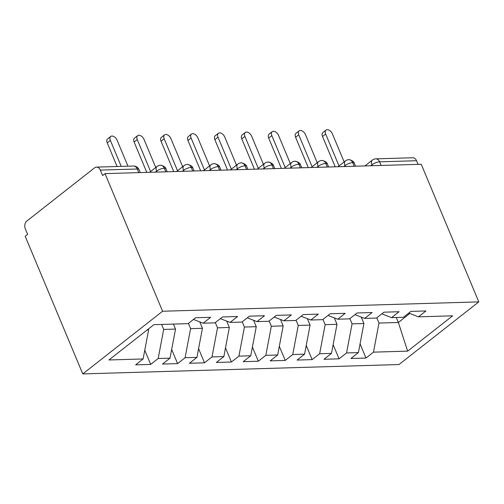 <?xml version="1.0" encoding="UTF-8"?>
<svg xmlns="http://www.w3.org/2000/svg" width="504" height="504" viewBox="0 0 504 504"><rect width="100%" height="100%" fill="white"/><g stroke="black" fill="none" stroke-linecap="round" stroke-linejoin="round"><path stroke-width="0.76" d="M138.776 172.62L137.264 169.004L100.328 170.094A5.827 4.202 -91.7 0 0 96.522 167.114A5.827 4.202 -91.7 0 0 94.569 167.857L26.851 221.023A5.827 4.202 -91.7 0 0 25.351 228.961L27.619 234.379L25.2 236.282L82.769 373.905L398.985 364.549L478.8 301.883L162.584 311.245L82.769 373.905M365.98 358.035L373.477 352.145L407.654 351.137L452.642 315.819L418.459 316.827L425.962 310.943L410.886 311.39L403.389 317.274L391.551 317.627L399.048 311.737L383.979 312.184L376.482 318.068L364.638 318.421L372.135 312.537L357.065 312.984L349.568 318.868L337.724 319.221L345.221 313.331L330.151 313.778L322.654 319.662L310.81 320.015L318.308 314.131L303.238 314.572L295.741 320.462L283.903 320.809L291.4 314.924L276.331 315.372L268.827 321.256L256.99 321.609L264.487 315.724L249.417 316.166L241.92 322.056L230.076 322.402L237.573 316.518L222.503 316.966L215.006 322.85L203.162 323.203L210.659 317.312L195.59 317.759L188.093 323.65L153.915 324.658L108.933 359.976L143.111 358.968L135.614 364.852L150.683 364.405L158.18 358.52L170.018 358.168L162.521 364.052L177.597 363.611L185.094 357.72L196.932 357.374L189.435 363.258L204.504 362.811L212.001 356.926L223.845 356.574L216.348 362.464L231.418 362.017L238.915 356.126L250.759 355.78L243.262 361.664L258.332 361.217L265.829 355.333L277.673 354.98L270.169 360.87L285.245 360.423L292.742 354.539L304.58 354.186L297.083 360.07L312.152 359.623L319.649 353.739L331.493 353.386L323.996 359.276L339.066 358.829L346.563 352.945L358.407 352.592L350.91 358.476L365.98 358.035L360.058 343.873M361.229 317.098L363.907 323.505L352.069 323.858L349.877 318.623M358.407 352.592L363.907 323.505M346.563 352.945L352.069 323.858M418.459 316.827L408.763 313.06M334.316 317.892L337 324.299L325.156 324.652L322.969 319.416M331.493 353.386L337 324.299M319.649 353.739L325.156 324.652M391.551 317.627L381.849 313.853M307.402 318.692L310.086 325.099L298.242 325.445L296.056 320.216M304.58 354.186L310.086 325.099M292.742 354.539L298.242 325.445M364.638 318.421L354.936 314.654M280.495 319.486L283.172 325.893L271.328 326.245L269.142 321.01M277.673 354.98L283.172 325.893M265.829 355.333L271.328 326.245M337.724 319.221L328.022 315.447M253.581 320.286L256.259 326.693L244.421 327.039L242.229 321.81M250.759 355.78L256.259 326.693M238.915 356.126L244.421 327.039M310.81 320.015L301.115 316.247M226.668 321.079L229.345 327.487L217.507 327.839L215.315 322.604M223.845 356.574L229.345 327.487M212.001 356.926L217.507 327.839M283.903 320.809L274.201 317.041M199.754 321.873L202.438 328.287L190.594 328.633L188.408 323.404M196.932 357.374L202.438 328.287M185.094 357.72L190.594 328.633M256.99 321.609L247.288 317.835M173.433 324.078L175.524 329.081L163.68 329.433L161.589 324.431M170.018 358.168L175.524 329.081M158.18 358.52L163.68 329.433M230.076 322.402L220.374 318.635M100.328 170.094L102.596 175.518L105.015 173.622L162.584 311.245M148.277 329.081L148.611 329.881L147.218 329.918M143.111 358.968L148.611 329.881M203.162 323.203L193.467 319.429M105.015 173.622L421.231 164.26L478.8 301.883M416.543 160.732L379.606 161.828A5.827 4.202 88.3 0 0 375.808 158.848L412.745 157.758A5.827 4.202 88.3 0 1 416.543 160.732L418.055 164.354M396.264 317.482L398.355 322.484L409.834 313.475M376.79 317.829L378.983 323.058L398.355 322.484L407.654 351.137M373.477 352.145L378.983 323.058M150.683 364.405L144.761 350.242M157.028 172.078L156.643 171.171A5.827 3.566 -128.1 0 1 157.078 166.465A5.827 5.827 0 0 1 160.505 165.224A5.827 4.202 88.3 0 1 160.656 165.224A5.827 4.202 88.3 0 1 164.31 168.204L165.822 171.82M177.597 363.611L171.669 349.448M204.504 362.811L198.582 348.648M231.418 362.017L225.496 347.854M258.332 361.217L252.409 347.061M285.245 360.423L279.317 346.261M312.152 359.623L306.23 345.467M339.066 358.829L333.144 344.667M183.935 171.284L183.557 170.371A5.827 3.566 -128.1 0 1 183.992 165.665A5.827 5.827 0 0 1 187.419 164.424A5.827 4.202 88.3 0 1 187.564 164.424A5.827 4.202 88.3 0 1 191.218 167.404L192.736 171.026M210.848 170.484L210.47 169.577A5.827 3.566 -128.1 0 1 210.905 164.871A5.827 5.827 0 0 1 214.332 163.63A5.827 4.202 88.3 0 1 214.477 163.63A5.827 4.202 88.3 0 1 218.131 166.61L219.643 170.226M237.762 169.691L237.378 168.777A5.827 3.566 -128.1 0 1 237.819 164.077A5.827 5.827 0 0 1 241.246 162.83A5.827 4.202 88.3 0 1 241.391 162.83A5.827 4.202 88.3 0 1 245.045 165.81L246.557 169.432M264.676 168.897L264.291 167.983A5.827 3.566 -128.1 0 1 264.726 163.277A5.827 5.827 0 0 1 268.159 162.036A5.827 4.202 88.3 0 1 268.304 162.036A5.827 4.202 88.3 0 1 271.958 165.016L273.47 168.632M291.583 168.097L291.205 167.183A5.827 3.566 -128.1 0 1 291.64 162.483A5.827 5.827 0 0 1 295.067 161.242A5.827 4.202 88.3 0 1 295.212 161.236A5.827 4.202 88.3 0 1 298.872 164.216L300.384 167.838M318.497 167.303L318.118 166.389A5.827 3.566 -128.1 0 1 318.553 161.683A5.827 5.827 0 0 1 321.98 160.442A5.827 4.202 88.3 0 1 322.125 160.442A5.827 4.202 88.3 0 1 325.779 163.422L327.298 167.038M345.41 166.503L345.026 165.589A5.827 3.566 -128.1 0 1 345.467 160.889A5.827 5.827 0 0 1 348.894 159.648A5.827 4.202 88.3 0 1 349.039 159.648A5.827 4.202 88.3 0 1 352.693 162.622L354.205 166.244M127.959 166.188L117.085 140.188A4.857 2.974 51.9 0 0 110.722 136.464A4.857 2.974 51.9 0 0 110.357 140.389L107.213 142.852A4.857 2.974 -128.1 0 1 107.579 138.934L110.722 136.464M117.104 166.509L107.213 142.852M121.231 166.383L110.357 140.389M155.755 167.504L143.999 139.387A4.857 2.974 51.9 0 0 137.63 135.671A4.857 2.974 51.9 0 0 137.271 139.589L134.127 142.059A4.857 2.974 -128.1 0 1 134.486 138.14L137.63 135.671M146.809 172.381L134.127 142.059M150.627 171.53L137.271 139.589M182.668 166.704L170.906 138.594A4.857 2.974 51.9 0 0 164.543 134.87A4.857 2.974 51.9 0 0 164.178 138.795L161.034 141.259A4.857 2.974 -128.1 0 1 161.4 137.34L164.543 134.87M173.722 171.587L161.034 141.259M177.54 170.73L164.178 138.795M209.582 165.911L197.82 137.8A4.857 2.974 51.9 0 0 191.457 134.077A4.857 2.974 51.9 0 0 191.092 137.995L187.948 140.465A4.857 2.974 -128.1 0 1 188.313 136.546L191.457 134.077M200.636 170.787L187.948 140.465M204.454 169.936L191.092 137.995M236.489 165.117L224.734 137A4.857 2.974 51.9 0 0 218.371 133.276A4.857 2.974 51.9 0 0 218.005 137.201L214.862 139.671A4.857 2.974 -128.1 0 1 215.227 135.746L218.371 133.276M227.543 169.993L214.862 139.671M231.368 169.142L218.005 137.201M263.403 164.317L251.647 136.206A4.857 2.974 51.9 0 0 245.278 132.483A4.857 2.974 51.9 0 0 244.919 136.401L241.775 138.871A4.857 2.974 -128.1 0 1 242.134 134.952L245.278 132.483M254.457 169.199L241.775 138.871M258.275 168.342L244.919 136.401M290.317 163.523L278.554 135.406A4.857 2.974 51.9 0 0 272.192 131.689A4.857 2.974 51.9 0 0 271.826 135.607L268.682 138.077A4.857 2.974 -128.1 0 1 269.048 134.152L272.192 131.689M281.371 168.399L268.682 138.077M285.188 167.548L271.826 135.607M317.23 162.723L305.468 134.612A4.857 2.974 51.9 0 0 299.105 130.889A4.857 2.974 51.9 0 0 298.74 134.807L295.596 137.277A4.857 2.974 -128.1 0 1 295.961 133.358L299.105 130.889M308.284 167.605L295.596 137.277M312.102 166.748L298.74 134.807M344.144 161.929L332.382 133.812A4.857 2.974 51.9 0 0 326.019 130.095A4.857 2.974 51.9 0 0 325.653 134.014L322.51 136.483A4.857 2.974 -128.1 0 1 322.875 132.558L326.019 130.095M335.191 166.805L322.51 136.483M339.016 165.955L325.653 134.014M140.257 172.576L139.01 169.602A5.827 1.896 -22.7 0 0 137.264 169.004A5.827 4.202 -91.7 0 0 133.459 166.024L96.522 167.114M372.324 165.709L371.939 164.795A5.827 1.896 -22.7 0 1 379.606 161.828L381.119 165.444M167.171 171.782L165.923 168.802A5.827 1.896 -22.7 0 0 164.31 168.204A5.827 1.896 -22.7 0 0 156.643 171.171L155.421 172.129M194.084 170.982L192.837 168.008A5.827 1.896 -22.7 0 0 191.218 167.404A5.827 1.896 -22.7 0 0 183.557 170.371L182.335 171.328M220.998 170.188L219.75 167.208A5.827 1.896 -22.7 0 0 218.131 166.61A5.827 1.896 -22.7 0 0 210.47 169.577L209.248 170.535M247.905 169.388L246.664 166.414A5.827 1.896 -22.7 0 0 245.045 165.81A5.827 1.896 -22.7 0 0 237.378 168.777L236.156 169.741M274.819 168.594L273.571 165.614A5.827 1.896 -22.7 0 0 271.958 165.016A5.827 1.896 -22.7 0 0 264.291 167.983L263.069 168.941M301.732 167.794L300.485 164.821A5.827 1.896 -22.7 0 0 298.872 164.216A5.827 1.896 -22.7 0 0 291.205 167.183L289.983 168.147M328.646 167L327.398 164.021A5.827 1.896 -22.7 0 0 325.779 163.422A5.827 1.896 -22.7 0 0 318.118 166.389L316.896 167.347M355.553 166.207L354.312 163.227A5.827 1.896 -22.7 0 0 352.693 162.622A5.827 1.896 -22.7 0 0 345.026 165.589L343.81 166.553M375.808 158.848A5.827 5.827 0 0 0 372.38 160.089A5.827 3.566 -128.1 0 0 371.939 164.795L370.717 165.753M157.078 166.465L149.65 172.299M139.01 169.602A5.827 5.827 0 0 0 133.459 166.024M183.992 165.665L176.564 171.505M165.923 168.802C165.665 167.252 163.907 166.055 160.656 165.224M210.905 164.871L203.471 170.705M192.837 168.008C192.578 166.452 190.821 165.262 187.564 164.424M237.819 164.077L230.385 169.911M219.75 167.208C219.486 165.659 217.728 164.462 214.477 163.63M264.726 163.277L257.298 169.111M246.664 166.414C246.399 164.858 244.642 163.668 241.391 162.83M291.64 162.483L284.212 168.317M273.571 165.614C273.313 164.065 271.555 162.874 268.304 162.036M318.553 161.683L311.119 167.517M300.485 164.821C300.226 163.271 298.469 162.074 295.212 161.236M345.467 160.889L338.033 166.723M327.398 164.021C327.134 162.471 325.376 161.28 322.125 160.442M372.38 160.089L364.946 165.923M354.312 163.227C354.047 161.677 352.29 160.48 349.039 159.648"/></g></svg>
